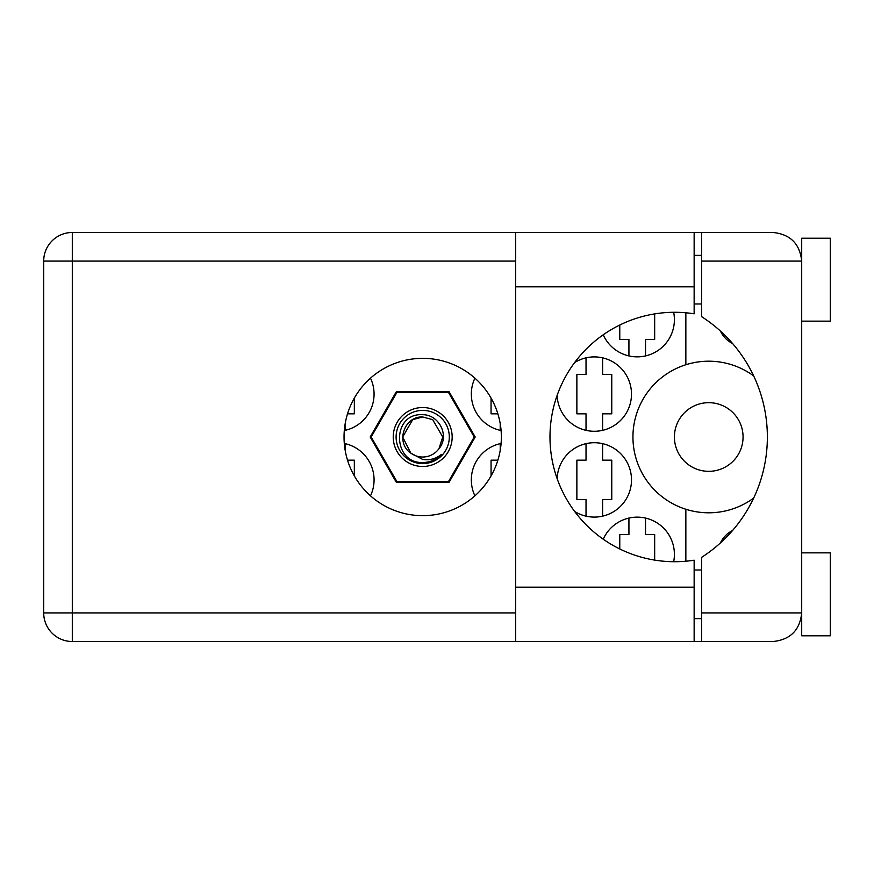 <?xml version="1.0" encoding="UTF-8"?>
<svg xmlns="http://www.w3.org/2000/svg" width="874" height="874" viewBox="0 0 874 874"><rect width="100%" height="100%" fill="white"/><g stroke="black" fill="none" stroke-linecap="round" stroke-linejoin="round"><path stroke-width="1.31" d="M674.411 437A34.326 34.326 0 0 0 708.738 471.326A34.326 34.326 0 0 0 743.064 437A34.326 34.326 0 0 0 708.738 402.674A34.326 34.326 0 0 0 674.411 437M732.587 343.515A26.602 26.602 0 0 1 720.416 331.049M344.301 430.532A37.189 37.189 0 0 0 370.489 378.169M474.91 378.169A37.189 37.189 0 0 0 501.097 430.532M557.153 395.321A37.189 37.189 0 0 0 594.932 431.275A37.189 37.189 0 0 0 612.368 361.585A37.189 37.189 0 0 0 574.655 362.535M673.657 561.709A37.189 37.189 0 0 0 603.235 539.203M574.655 511.465A37.189 37.189 0 0 0 631.509 479.902A37.189 37.189 0 0 0 594.932 442.725A37.189 37.189 0 0 0 557.153 478.679M501.097 443.468A37.189 37.189 0 0 0 474.91 495.831M603.235 334.797A37.189 37.189 0 0 0 673.657 312.291M370.489 495.831A37.189 37.189 0 0 0 344.301 443.468M500.212 423.628L500.212 430.347M491.057 398.096L491.057 413.828L497.863 413.828M586.028 357.848L586.028 374.356L576.873 374.356L576.873 413.828L586.028 413.828L586.028 430.347M628.93 518.031L628.93 534.538L619.775 534.538L619.775 548.97M586.028 443.653L586.028 460.172L576.873 460.172L576.873 499.644L586.028 499.644L586.028 516.152M500.212 443.653L500.212 450.372M497.863 460.172L491.057 460.172L491.057 475.904M619.775 325.03L619.775 339.462L628.93 339.462L628.93 355.969M475.216 437L448.952 391.519L396.435 391.519L370.183 437L396.435 482.481L448.952 482.481L475.216 437M685.85 312.783L685.85 364.742A75.798 75.798 0 0 0 685.85 509.258L685.85 561.217M753.705 375.973A75.798 75.798 0 0 0 685.85 364.742M720.416 542.951A26.602 26.602 0 0 1 732.587 530.485M685.85 509.258A75.798 75.798 0 0 0 753.705 498.027M345.186 450.372L345.186 443.653M354.331 475.904L354.331 460.172L347.524 460.172M645.525 355.969L645.525 339.462L654.67 339.462L654.67 313.908M602.612 516.152L602.612 499.644L611.767 499.644L611.767 460.172L602.612 460.172L602.612 443.653M654.67 560.092L654.67 534.538L645.525 534.538L645.525 518.031M602.612 430.347L602.612 413.828L611.767 413.828L611.767 374.356L602.612 374.356L602.612 357.848M345.186 430.347L345.186 423.628M347.524 413.828L354.331 413.828L354.331 398.096M801.698 321.151L830.3 321.151L830.3 238.209L801.698 238.209L801.698 261.086L701.582 261.086L701.582 232.484L694.142 232.484L694.142 313.81A124.709 124.709 0 0 0 549.986 437A124.709 124.709 0 0 0 694.142 560.19L694.142 587.164L515.66 587.164L515.66 641.516L694.142 641.516L694.142 587.164M801.698 552.849L830.3 552.849L830.3 635.791L801.698 635.791L801.698 261.086C799.874 243.835 790.347 234.308 773.097 232.484L701.582 232.484M800.606 253.263L801.327 256.53M800.595 620.759L801.698 618.628M422.699 358.34A78.66 78.66 0 0 0 344.039 437A78.66 78.66 0 0 0 422.699 515.66A78.66 78.66 0 0 0 501.359 437A78.66 78.66 0 0 0 422.699 358.34M694.142 618.628L701.582 618.628M694.142 570.012L701.582 570.012M694.142 303.988L701.582 303.988M694.142 255.372L701.582 255.372M801.119 255.372L801.698 255.372M701.582 261.086L701.582 316.628A143.019 143.019 0 0 1 701.582 557.372L701.582 612.914L801.698 612.914C799.874 630.165 790.347 639.692 773.097 641.516L72.302 641.516A28.602 28.602 0 0 1 43.7 612.914L43.7 261.086A28.602 28.602 0 0 1 72.302 232.484L515.66 232.484L515.66 587.164M701.582 641.516L701.582 612.914M422.699 466.465A29.465 29.465 0 0 1 393.234 437A29.465 29.465 0 0 1 422.699 407.535A29.465 29.465 0 0 1 452.164 437A29.465 29.465 0 0 1 422.699 466.465M422.699 463.602A26.602 26.602 0 0 1 396.097 437A26.602 26.602 0 0 1 422.699 410.398A26.602 26.602 0 0 1 449.302 437A26.602 26.602 0 0 1 422.699 463.602M412.692 419.662L422.699 416.974L412.692 419.662L402.674 437L410.813 453.114L402.674 437L412.692 419.662L422.699 416.974L412.692 419.662L402.674 437L410.813 453.114L422.699 459.44C429.582 460.478 435.798 458.828 441.337 454.469C436.388 459.56 430.369 462.259 423.278 462.543L422.699 462.532C392.12 463.471 391.53 412.615 422.699 414.713C439.13 414.505 449.957 436.028 438.956 448.69A20.026 20.026 0 0 1 410.813 453.114C395.168 442.779 404.17 415.958 422.699 416.974L432.706 419.662L442.725 437L438.956 448.69L442.725 437L432.706 419.662L422.699 416.974L432.706 419.662M410.813 453.114L402.674 437L412.692 419.662L422.699 416.974L432.706 419.662L442.725 437L438.956 448.69L442.725 437L432.706 419.662L422.699 416.974L432.706 419.662L442.725 437L438.956 448.69L442.725 437L432.706 419.662L422.699 416.974L412.692 419.662L402.674 437L410.813 453.114L402.674 437L412.692 419.662L421.257 417.029M448.384 392.382A51.49 51.49 0 0 1 448.504 392.448L474.189 436.934A51.49 51.49 0 0 1 474.189 437.066L448.504 481.552A51.49 51.49 0 0 1 448.384 481.618L397.014 481.618A51.49 51.49 0 0 1 396.894 481.552L371.21 437.066A51.49 51.49 0 0 1 371.21 436.934L396.894 392.448A51.49 51.49 0 0 1 397.014 392.382L448.384 392.382M515.66 261.086L72.302 261.086L72.302 612.914L515.66 612.914M72.302 232.484A28.602 28.602 0 0 0 43.7 261.086L72.302 261.086L72.302 232.484M43.7 612.914A28.602 28.602 0 0 0 72.302 641.516L72.302 612.914L43.7 612.914M694.142 286.836L515.66 286.836M694.142 232.484L515.66 232.484"/></g></svg>
